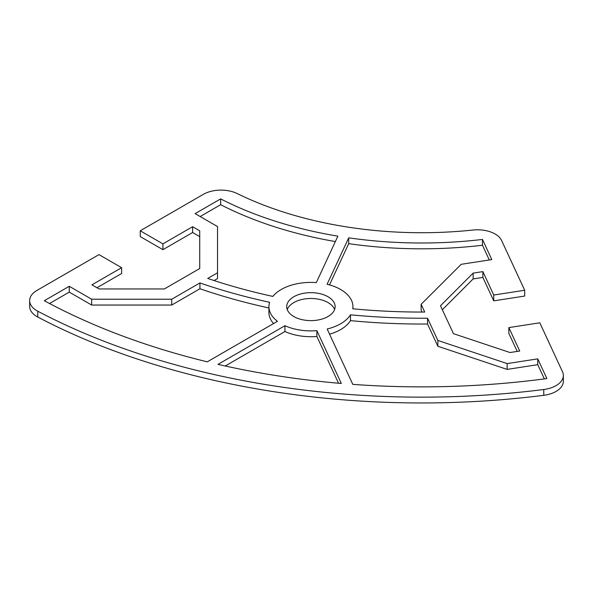 <?xml version="1.0" encoding="UTF-8"?>
<svg xmlns="http://www.w3.org/2000/svg" width="593" height="593" viewBox="0 0 593 593"><rect width="100%" height="100%" fill="white"/><g stroke="black" fill="none" stroke-linecap="round" stroke-linejoin="round"><path stroke-width="0.89" d="M328.04 296.759A24.209 13.973 180 0 1 335.127 306.64A24.209 13.973 180 0 1 320.183 319.553A24.209 13.973 180 0 1 293.802 316.529A24.209 13.973 180 0 1 286.716 306.64A24.209 13.973 180 0 1 301.659 293.728A24.209 13.973 180 0 1 328.04 296.759M334.6 309.546A24.209 13.973 0 0 0 328.04 302.571A24.209 13.973 0 0 0 304.046 299.057A24.209 13.973 0 0 0 287.242 309.546M199.73 236.637L192.614 232.523L162.912 249.675L140.252 236.592L140.252 230.781L203.392 194.326A24.921 14.388 180 0 1 237.156 193.54A284.788 164.424 0 0 0 473.014 230.032A24.921 14.388 180 0 1 501.582 240.461L524.686 290.251L493.739 295.04L482.872 271.616L473.147 273.121L440.488 305.773L453.445 333.674L510.002 352.531L519.72 351.026L508.853 327.595L539.8 322.807L562.498 371.729A24.921 14.388 180 0 1 563.35 375.451A24.921 14.388 180 0 1 543.774 389.505A569.584 328.848 180 0 1 37.774 311.221A24.921 14.388 180 0 1 29.65 300.599A24.921 14.388 180 0 1 36.951 290.422L98.972 254.612L121.624 267.695L121.624 273.506L96.956 287.753M29.65 300.599L29.65 306.411A24.921 14.388 0 0 0 37.774 317.04A569.584 328.848 0 0 0 543.774 395.316A24.921 14.388 0 0 0 563.35 381.262L563.35 375.451M524.686 290.251L524.686 296.063L493.739 300.851L482.872 277.428L473.147 278.932L442.334 309.739M517.207 351.412L508.853 333.414L508.853 327.595M268.918 307.96A432.883 249.92 180 0 1 199.93 288.754L171.725 305.047L91.67 305.047L69.27 292.112L49.53 303.505M273.573 323.556A42.007 24.254 180 0 1 268.918 312.459L268.918 306.64A42.007 24.254 0 0 0 277.465 321.31L207.268 361.834A551.779 318.567 180 0 1 44.297 300.71L69.27 286.3L91.67 299.228L171.725 299.228L199.93 282.943A432.883 249.92 0 0 0 269.6 302.289A42.007 24.254 0 0 0 268.918 306.64M544.344 378.897L537.762 364.68L507.156 369.402L437.856 346.268L427.553 324.015A432.883 249.92 180 0 1 350.47 320.635A42.007 24.254 180 0 1 329.567 334.185M335.371 241.559A302.593 174.698 180 0 1 220.67 204.696L200.167 216.541M217.535 272.78L217.535 226.563L195.127 213.628L220.67 198.885A302.593 174.698 0 0 0 337.869 236.162L316.321 282.594A42.007 24.254 0 0 0 272.839 296.411A422.201 243.753 180 0 1 207.728 278.443L217.535 272.78L217.535 278.599L214.117 280.563M489.292 259.971L482.48 245.25A302.593 174.698 180 0 1 348.699 243.656L329.508 284.892M422.016 312.059L421.126 310.132L421.126 304.32L424.707 312.051A422.201 243.753 180 0 1 352.761 308.79A42.007 24.254 0 0 0 352.931 306.64A42.007 24.254 0 0 0 327.099 284.262L348.699 237.845A302.593 174.698 0 0 0 482.48 239.439L491.805 259.586L461.198 264.308L421.126 304.32M338.529 383.234L316.877 336.461A42.007 24.254 180 0 1 284.951 331.517L225.236 366M140.252 230.781L162.912 243.864L192.614 226.711L199.73 230.818L199.73 268.525L164.35 288.954L99.046 288.954L91.922 284.84L121.624 267.695M352.805 384.375L327.173 329.004A42.007 24.254 0 0 0 350.47 314.816A432.883 249.92 0 0 0 427.553 318.204L437.856 340.456L507.156 363.591L537.762 358.869L546.879 378.564A551.779 318.567 180 0 1 352.805 384.375M316.877 330.649L341.331 383.471A551.779 318.567 180 0 1 217.987 364.369L284.951 325.705A42.007 24.254 0 0 0 316.877 330.649L316.877 336.461M284.951 325.705L284.951 331.517M348.699 237.845L348.699 243.656M482.48 245.25L482.48 239.439M220.67 198.885L220.67 204.696M437.856 346.268L437.856 340.456M507.156 369.402L507.156 363.591M537.762 364.68L537.762 358.869M350.47 320.635L350.47 314.816M427.553 324.015L427.553 318.204M69.27 286.3L69.27 292.112M91.67 299.228L91.67 305.047M171.725 299.228L171.725 305.047M199.93 282.943L199.93 288.754M493.739 295.04L493.739 300.851M482.872 271.616L482.872 277.428M473.147 273.121L473.147 278.932M192.614 226.711L192.614 232.523M162.912 243.864L162.912 249.675M543.774 389.505L543.774 395.316M37.774 317.04L37.774 311.221M352.931 308.805L352.931 306.64"/></g></svg>

